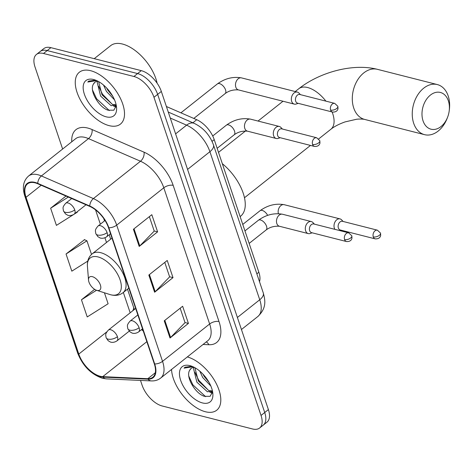 <?xml version="1.0" encoding="UTF-8"?>
<svg xmlns="http://www.w3.org/2000/svg" width="473" height="473" viewBox="0 0 473 473"><rect width="100%" height="100%" fill="white"/><g stroke="black" fill="none" stroke-linecap="round" stroke-linejoin="round"><path stroke-width="0.71" d="M166.395 106.508L196.738 119.722A20.676 10.838 51.6 0 1 214.228 139.63L258.855 272.241A20.676 10.838 51.6 0 1 259.506 281.707M140.493 380.422L142.095 385.176A20.676 10.838 -128.4 0 0 162.144 405.97L252.541 428.97A20.676 10.838 -128.4 0 0 259.612 428.006L266.973 422.17A20.676 10.838 -128.4 0 0 268.398 409.6L161.328 91.443A20.676 10.838 -128.4 0 0 141.279 70.643L50.877 47.649A20.676 10.838 -128.4 0 0 43.812 48.613L40.128 51.527A20.676 10.838 -128.4 0 1 47.199 50.57A20.676 10.838 -128.4 0 0 40.128 51.527L36.451 54.448A20.676 10.838 -128.4 0 0 35.026 67.018L62.625 149.03M263.29 425.091A20.676 10.838 -128.4 0 0 264.72 412.515L157.645 94.358A20.676 10.838 -128.4 0 0 137.596 73.563L47.199 50.57L137.596 73.563A20.676 10.838 -128.4 0 1 157.645 94.358L264.72 412.515A20.676 10.838 -128.4 0 1 263.29 425.091M205.418 411.747A33.086 17.335 -128.4 0 0 216.729 410.209A33.086 17.335 -128.4 0 0 215.381 381.936A33.086 17.335 -128.4 0 0 187.343 356.926A33.086 17.335 -128.4 0 1 215.381 381.936A33.086 17.335 -128.4 0 1 216.729 410.209A33.086 17.335 -128.4 0 1 205.418 411.747A33.086 17.335 -128.4 0 1 171.551 369.443A33.086 17.335 -128.4 0 0 205.418 411.747M109.133 125.641A33.086 17.335 -128.4 0 0 120.438 124.097A33.086 17.335 -128.4 0 0 118.954 95.576A33.086 17.335 -128.4 0 0 90.645 70.702A33.086 17.335 -128.4 0 0 79.334 72.245A33.086 17.335 -128.4 0 0 80.818 100.767A33.086 17.335 -128.4 0 0 109.133 125.641A33.086 17.335 -128.4 0 0 120.438 124.097A33.086 17.335 -128.4 0 0 118.954 95.576A33.086 17.335 -128.4 0 0 90.645 70.702A33.086 17.335 -128.4 0 0 79.334 72.245A33.086 17.335 -128.4 0 0 80.818 100.767A33.086 17.335 -128.4 0 0 109.133 125.641M100.187 376.254A22.06 11.559 51.6 0 1 78.796 354.07L26.033 197.282A22.06 11.559 51.6 0 1 27.558 183.867A22.06 11.559 51.6 0 1 37.834 183.79L89.823 206.429A22.06 11.559 51.6 0 1 108.477 227.661L154.31 363.867A22.06 11.559 51.6 0 1 152.791 377.277A22.06 11.559 51.6 0 1 147.801 378.702L102.736 376.644A22.06 11.559 51.6 0 1 100.187 376.254M100.341 376.709A22.609 11.849 -128.4 0 0 102.954 377.117L148.019 379.169A22.609 11.849 -128.4 0 0 154.695 363.968L108.855 227.761A22.609 11.849 -128.4 0 0 89.74 205.997L37.745 183.358A22.609 11.849 -128.4 0 0 25.654 197.182L78.417 353.97A22.609 11.849 -128.4 0 0 100.341 376.709M84.537 239.687L66.043 253.995L71.819 271.165L87.765 261.096M259.612 428.006A20.676 10.838 -128.4 0 0 261.037 415.436L153.967 97.278A20.676 10.838 -128.4 0 0 133.918 76.478L43.522 53.484A20.676 10.838 -128.4 0 0 36.451 54.448M164.232 320.836L182.637 306.25L188.414 323.414L170.008 338L164.232 320.836M133.421 229.281L151.821 214.689L157.604 231.859L139.198 246.445L133.421 229.281M148.829 275.055L167.229 260.469L173.006 277.633L154.606 292.225L148.829 275.055M94.63 289.328L81.451 299.776L87.227 316.94L108.116 303.755L104.427 292.787M65.989 196.053L50.635 208.221L56.411 225.385L73.35 214.695M173.006 277.633L169.6 276.77M164.77 262.42L169.636 276.876L155.185 291.705A5.516 2.661 161.4 0 1 154.606 292.225M157.604 231.859L154.192 230.99M149.362 216.64L154.228 231.096L139.777 245.925A5.516 2.661 161.4 0 1 139.198 246.445M188.414 323.414L185.002 322.545M180.172 308.201L185.038 322.651L170.593 337.48A5.516 2.661 161.4 0 1 170.008 338M66.043 253.995L86.931 240.81L91.514 254.409M86.931 240.81L84.259 239.557M81.451 299.776L96.522 290.262M73.965 214.31L77.306 212.2L77.164 211.786M50.635 208.221L68.313 197.064M212.495 391.183L207.393 391.768L196.88 382.166L193.498 368.461L193.812 367.432M212.436 390.923L208.853 390.615L198.341 381.007L194.876 367.692M210.828 385.986L202.722 377.531L199.825 371.175M208.989 382.279L204.182 376.372L202.887 374.078M194.373 367.415A15.579 8.165 -128.4 0 0 191.098 368.426A15.579 8.165 -128.4 0 0 189.797 370.099L191.21 368.343M202.45 402.937A22.468 11.772 -128.4 0 0 212.856 393.666A22.468 11.772 -128.4 0 0 190.844 365.901A22.468 11.772 -128.4 0 0 189.898 365.629A22.468 11.772 -128.4 0 0 180.662 380.333A22.468 11.772 -128.4 0 0 202.45 402.937M189.797 370.099C185.091 376.644 195.467 393.737 204.348 396.297L210.083 396.327L212.578 391.833M191.855 366.256L184.99 367.219L184.068 368.148L192.943 366.711M184.068 368.148L185.085 367.149M205.625 396.676L192.883 384.856L188.828 376.189M212.507 392.442L211.301 391.975M208.705 390.562L198.725 380.227L194.906 372.328M212.353 393.205L209.876 392.223M448.351 100.796A18.955 13.303 104.3 0 0 430.4 95.091A18.955 13.303 104.3 0 0 423.045 120.857A18.955 13.303 104.3 0 0 434.864 129.377A18.955 13.303 104.3 0 0 447.612 117.174A18.955 13.303 104.3 0 0 449.196 110.942A18.955 13.303 104.3 0 0 448.351 100.796M447.612 117.174L447.186 118.274A25.849 18.145 -75.7 0 1 424.571 134.669A25.849 18.145 -75.7 0 1 413.692 123.293A25.849 18.145 -75.7 0 1 417.399 95.457A25.849 18.145 -75.7 0 1 437.312 84.566A25.849 18.145 -75.7 0 1 448.191 95.942A25.849 18.145 -75.7 0 1 449.35 109.777L449.196 110.942M92.353 276.664A8.272 4.334 -128.4 0 0 88.522 280.075A8.272 4.334 -128.4 0 0 96.628 290.298A8.272 4.334 -128.4 0 0 96.977 290.398A8.272 4.334 -128.4 0 0 100.377 284.983A8.272 4.334 -128.4 0 0 92.353 276.664M240.13 216.593L240.586 216.232A37.911 19.866 -128.4 0 0 222.322 163.682M343.108 221.459L341.624 219.868A6.202 4.352 104.3 0 0 340.022 218.898A6.202 4.352 104.3 0 0 336.764 219.756A6.202 4.352 104.3 0 0 334.352 228.193A6.202 4.352 104.3 0 0 334.902 229.352M373.28 236.89A4.482 3.145 104.3 0 1 373.924 232.066A4.482 3.145 104.3 0 1 377.377 230.174L342.452 221.293A4.482 3.145 104.3 0 0 340.099 221.914A4.482 3.145 104.3 0 0 338.361 228.004A4.482 3.145 104.3 0 0 340.247 229.979L375.166 238.859C380.28 239.167 380.605 235.637 380.676 235.329L380.517 233.088A4.482 2.164 -18.6 0 1 379.364 235.306A4.482 2.164 161.4 0 1 373.28 236.89A4.482 3.145 104.3 0 0 375.166 238.859M300.432 94.653L298.948 93.063A6.202 4.352 104.3 0 0 297.351 92.093A6.202 4.352 104.3 0 0 294.088 92.956A6.202 4.352 104.3 0 0 291.681 101.388A6.202 4.352 104.3 0 0 294.289 104.113A6.202 4.352 104.3 0 0 296.157 104.025L298.226 103.339M330.609 110.085A4.482 3.145 104.3 0 1 331.248 105.26A4.482 3.145 104.3 0 1 334.701 103.374L299.781 94.488A4.482 3.145 104.3 0 0 297.422 95.108A4.482 3.145 104.3 0 0 295.684 101.198A4.482 3.145 104.3 0 0 297.57 103.173L332.495 112.054C337.604 112.361 337.929 108.831 338.006 108.524L337.846 106.283A4.482 2.164 -18.6 0 1 336.687 108.5A4.482 2.164 161.4 0 1 330.609 110.085A4.482 3.145 104.3 0 0 332.495 112.054M314.403 224.137L312.919 222.541A6.202 4.352 104.3 0 0 311.317 221.571A6.202 4.352 104.3 0 0 308.059 222.434A6.202 4.352 104.3 0 0 305.304 228.772A6.202 4.352 104.3 0 0 308.26 233.597A6.202 4.352 104.3 0 0 310.128 233.508L312.198 232.817M344.575 239.563A4.482 3.145 104.3 0 1 345.219 234.738A4.482 3.145 104.3 0 1 348.672 232.852L313.747 223.971A4.482 3.145 104.3 0 0 311.394 224.592A4.482 3.145 104.3 0 0 309.655 230.682A4.482 3.145 104.3 0 0 311.541 232.651L346.461 241.537C351.575 241.839 351.9 238.309 351.971 238.002L351.811 235.767A4.482 2.164 -18.6 0 1 350.659 237.978A4.482 2.164 161.4 0 1 344.575 239.563A4.482 3.145 104.3 0 0 346.461 241.537M282.399 129.034L280.909 127.438A6.202 4.352 104.3 0 0 279.312 126.468A6.202 4.352 104.3 0 0 276.049 127.332A6.202 4.352 104.3 0 0 273.299 133.664A6.202 4.352 104.3 0 0 276.256 138.494A6.202 4.352 104.3 0 0 278.124 138.406L280.187 137.714M312.57 144.46A4.482 3.145 104.3 0 1 313.215 139.636A4.482 3.145 104.3 0 1 316.668 137.749L281.742 128.863A4.482 3.145 104.3 0 0 279.389 129.49A4.482 3.145 104.3 0 0 277.651 135.58A4.482 3.145 104.3 0 0 279.537 137.548L314.456 146.435C319.565 146.736 319.896 143.207 319.967 142.899L319.807 140.664A4.482 2.164 -18.6 0 1 318.654 142.876A4.482 2.164 161.4 0 1 312.57 144.46A4.482 3.145 104.3 0 0 314.456 146.435M157.113 83.207A34.464 18.057 -128.4 0 0 122.46 44.03A34.464 18.057 -128.4 0 0 110.682 45.633L94.228 58.676M116.204 105.071L111.108 105.662L100.589 96.054L97.213 82.349L97.527 81.321M116.151 104.811L112.568 104.503L102.05 94.896L98.591 81.581M114.543 99.874L106.431 91.419L103.534 85.063M112.704 96.167L107.897 90.266L106.602 87.966M98.088 81.309A15.579 8.165 -128.4 0 0 94.813 82.32A15.579 8.165 -128.4 0 0 93.512 83.987L94.925 82.231M106.165 116.825A22.468 11.772 -128.4 0 0 116.565 107.554A22.468 11.772 -128.4 0 0 94.559 79.789A22.468 11.772 -128.4 0 0 93.607 79.517A22.468 11.772 -128.4 0 0 84.377 94.228A22.468 11.772 -128.4 0 0 106.165 116.825M93.512 83.987C88.8 90.532 99.182 107.625 108.057 110.191L113.798 110.221L116.293 105.727M95.57 80.144L88.705 81.108L87.783 82.036L96.658 80.599M87.783 82.036L88.8 81.037M109.334 110.564L96.593 98.745L92.542 90.077M116.222 106.336L115.016 105.863M112.414 104.45L102.44 94.115L98.621 86.216M116.062 107.093L113.591 106.112M256.851 273.832L258.855 272.241M212.04 141.362L214.228 139.63M192.883 122.779L196.738 119.722M268.398 409.6L261.037 415.436M50.877 47.649L43.522 53.484M141.279 70.643L133.918 76.478M161.328 91.443L153.967 97.278M263.284 292.941A13.788 6.652 161.4 0 1 259.736 299.758L209.906 151.703A27.57 14.444 -128.4 0 0 186.599 125.162A13.788 8.372 -66.5 0 1 194.237 123.37C203.414 127.858 209.823 135.03 213.459 144.886L263.284 292.941C265.341 300.621 266.689 308.071 257.832 316.526A27.57 14.444 -128.4 0 0 259.736 299.758L237.393 317.472M170.286 118.055L186.599 125.162L175.607 133.871M213.459 144.886A13.788 6.652 161.4 0 1 209.906 151.703L187.568 169.411M78.796 354.07L106.78 331.886M141.545 329.598A22.06 11.559 -128.4 0 0 143.254 330.999M71.766 141.788A34.464 18.057 51.6 0 1 87.753 128.047A34.464 18.057 51.6 0 1 92.034 129.537L144.023 152.17A34.464 18.057 51.6 0 1 173.165 185.351L219.005 321.551A34.464 18.057 51.6 0 1 208.83 344.728L203.059 344.468M37.745 183.358A6.894 4.186 -66.5 0 1 41.393 175.95L88.504 138.607A27.57 14.444 -128.4 0 0 85.081 137.418A27.57 14.444 -128.4 0 0 75.656 138.701L28.546 176.045A27.57 14.444 51.6 0 1 41.393 175.95L93.388 198.589A27.57 14.444 51.6 0 1 116.695 225.13L162.535 361.337A6.894 3.323 161.4 0 1 154.695 363.968M25.654 197.182A6.894 3.323 161.4 0 1 24.868 196.218L77.631 353.006C82.734 365.889 91.029 374.314 102.517 378.288L106.295 378.861A6.894 5.345 -87.4 0 1 102.954 377.117M108.855 227.761A6.894 3.323 -18.6 0 0 116.695 225.13L163.806 187.787A27.57 14.444 -128.4 0 0 140.493 161.246L88.504 138.607A6.894 4.186 113.5 0 0 92.034 129.537M89.74 205.997A6.894 4.186 -66.5 0 1 93.388 198.589L140.493 161.246A6.894 4.186 113.5 0 0 144.023 152.17M106.295 378.861L151.36 380.919A6.894 5.345 -87.4 0 1 148.019 379.169M219.005 321.551A6.894 3.323 161.4 0 0 209.645 323.987L162.535 361.337A27.57 14.444 51.6 0 1 160.631 378.098L207.742 340.755A27.57 14.444 -128.4 0 0 209.645 323.987L163.806 187.787A6.894 3.323 161.4 0 1 173.165 185.351M77.631 353.006A6.894 3.323 -18.6 0 0 78.417 353.97M208.83 344.728A6.894 5.345 92.6 0 0 206.246 341.938M26.033 197.282L41.198 185.256M95.546 209.882L100.359 224.184M104.935 237.789L106.514 242.472M123.341 292.468L130.181 312.801M102.736 376.644L146.843 341.677M147.801 378.702L155.31 372.748M134.409 309.443L133.516 307.083A12.404 5.983 161.4 0 1 132.629 310.856M149.427 274.582L155.185 291.705M164.829 320.363L170.593 337.48M134.019 228.808L139.777 245.925M295.229 91.555L298.788 88.729C319.86 72.091 353.065 63.104 377.365 69.318A25.849 18.145 104.3 0 0 357.452 80.209A25.849 18.145 104.3 0 0 353.739 108.045A25.849 18.145 104.3 0 0 364.618 119.415C362.962 118.948 358.096 118.965 356.423 119.291L345.113 121.892C338.993 124.086 334.257 126.533 330.899 129.241A25.849 13.546 51.6 0 0 332.685 113.526A25.849 13.546 51.6 0 0 332.117 111.959M298.788 88.729A25.849 13.546 51.6 0 1 307.621 87.529A25.849 13.546 51.6 0 1 325.891 101.133M96.628 290.298L109.766 294.496A22.793 11.943 -128.4 0 0 110.729 294.774A22.793 11.943 -128.4 0 0 120.095 279.85A22.793 11.943 -128.4 0 0 97.988 256.922A22.793 11.943 -128.4 0 0 87.434 266.329L88.522 280.075M128.822 288.122L123.027 292.71A24.815 13.002 -128.4 0 0 121.916 271.319A24.815 13.002 -128.4 0 0 100.678 252.671A24.815 13.002 -128.4 0 0 92.2 253.824C88.646 256.792 87.062 260.96 87.434 266.329M129.241 331.135L116.943 340.885C113.266 343.333 110.185 342.026 110.174 341.914L108.151 340.702L106.123 337.687A6.894 3.323 -18.6 0 0 108.057 339.129A6.894 3.323 161.4 0 0 117.416 336.693A6.894 3.613 -128.4 0 0 110.735 329.764A6.894 3.613 -128.4 0 0 108.376 330.083L135.662 308.455M116.943 340.885A6.894 3.613 -128.4 0 0 117.416 336.693M267.647 215.363A6.202 3.252 -128.4 0 0 262.19 210.42A6.202 3.252 -128.4 0 0 260.067 210.71L242.761 224.427M340.022 218.898L284.167 204.685A6.202 4.352 104.3 0 0 279.484 207.15A6.202 4.352 104.3 0 0 278.402 213.672M86.015 204.768L74.267 214.08C70.589 216.528 67.515 215.221 67.497 215.109L65.475 213.897L63.453 210.881A6.894 3.323 -18.6 0 0 65.386 212.33A6.894 3.323 161.4 0 0 74.74 209.894A6.894 3.613 -128.4 0 0 68.059 202.958A6.894 3.613 -128.4 0 0 65.7 203.278L71.689 198.536M74.267 214.08A6.894 3.613 -128.4 0 0 74.74 209.894M193.8 118.439L225.101 93.63A6.202 3.252 -128.4 0 0 225.633 90.177A6.202 3.252 -128.4 0 0 219.513 83.62A6.202 3.252 -128.4 0 0 217.397 83.904L180.911 112.828M297.351 92.093L241.496 77.885A6.202 4.352 104.3 0 0 236.713 80.499A6.202 4.352 104.3 0 0 235.826 87.18A6.202 4.352 104.3 0 0 235.938 87.493A6.202 4.352 104.3 0 0 238.433 89.905L294.289 104.113M142.521 328.83L138.63 331.91C134.959 334.358 131.878 333.045 131.866 332.939L129.839 331.721L127.816 328.705A6.894 3.323 -18.6 0 0 129.75 330.154A6.894 3.323 161.4 0 0 139.103 327.718A6.894 3.613 -128.4 0 0 132.422 320.789A6.894 3.613 -128.4 0 0 130.069 321.108L137.844 314.941M138.63 331.91A6.894 3.613 -128.4 0 0 139.103 327.718M249.153 243.412L266.098 229.984A6.202 3.252 -128.4 0 0 266.624 226.532A6.202 3.252 -128.4 0 0 260.511 219.975A6.202 3.252 -128.4 0 0 258.388 220.264L244.949 230.919M258.388 220.264C265.968 214.783 273.997 212.773 282.487 214.239A6.202 4.352 104.3 0 0 279.224 215.103A6.202 4.352 104.3 0 0 276.936 223.847A6.202 4.352 104.3 0 0 279.431 226.26L308.26 233.597M110.516 233.721L106.626 236.807C102.948 239.255 99.874 237.943 99.856 237.836L97.834 236.618L95.812 233.603A6.894 3.323 -18.6 0 0 97.74 235.051A6.894 3.323 161.4 0 0 107.099 232.615A6.894 3.613 -128.4 0 0 100.418 225.686A6.894 3.613 -128.4 0 0 98.059 226.005L105.03 220.477M106.626 236.807A6.894 3.613 -128.4 0 0 107.099 232.615M217.148 148.309L234.088 134.882A6.202 3.252 -128.4 0 0 234.62 131.429A6.202 3.252 -128.4 0 0 228.5 124.872A6.202 3.252 -128.4 0 0 226.384 125.156L212.72 135.993M226.384 125.156C233.958 119.681 241.993 117.671 250.483 119.137A6.202 4.352 104.3 0 0 247.219 119.994A6.202 4.352 104.3 0 0 244.931 128.745A6.202 4.352 104.3 0 0 247.42 131.157L276.256 138.494M257.832 316.526L241.449 329.515M168.264 112.06L194.237 123.37M151.36 380.919C154.937 381.061 158.023 380.126 160.631 378.098M28.546 176.045C23.266 180.775 22.042 187.503 24.868 196.218M103.693 218.461L104.509 220.891M109.186 234.779L110.664 239.184M127.491 289.174L133.516 307.083M212.501 391.218L212.152 391.49M377.365 69.318L437.312 84.566M218.514 152.365L245.522 130.956M258.016 121.053L283.002 101.246M123.027 292.71C119.651 295.276 115.613 295.98 110.919 294.827L109.766 294.496M111.995 238.126L92.2 253.824M364.618 119.415L424.571 134.669M244.482 197.749L310.489 145.424M318.713 138.902L330.899 129.241M340.897 230.144L339.649 230.558M284.167 204.685C275.676 203.224 267.647 205.235 260.067 210.71M106.123 337.687C105.757 334.648 104.799 334.31 108.376 330.083M377.377 230.174L380.517 233.088M225.101 93.63C228.796 90.792 233.242 89.551 238.433 89.905M241.496 77.885C233.006 76.419 224.971 78.429 217.397 83.904M63.453 210.881C63.08 207.842 62.123 207.505 65.7 203.278M334.701 103.374L337.846 106.283M266.098 229.984C269.787 227.146 274.234 225.905 279.431 226.26M282.487 214.239L311.317 221.571M348.672 232.852L351.811 235.767M127.816 328.705C127.444 325.672 126.486 325.329 130.069 321.108M234.088 134.882C237.783 132.044 242.229 130.802 247.42 131.157M250.483 119.137L279.312 126.468M316.668 137.749L319.807 140.664M95.812 233.603C95.44 230.57 94.482 230.227 98.059 226.005M116.216 105.107L115.867 105.384"/></g></svg>
